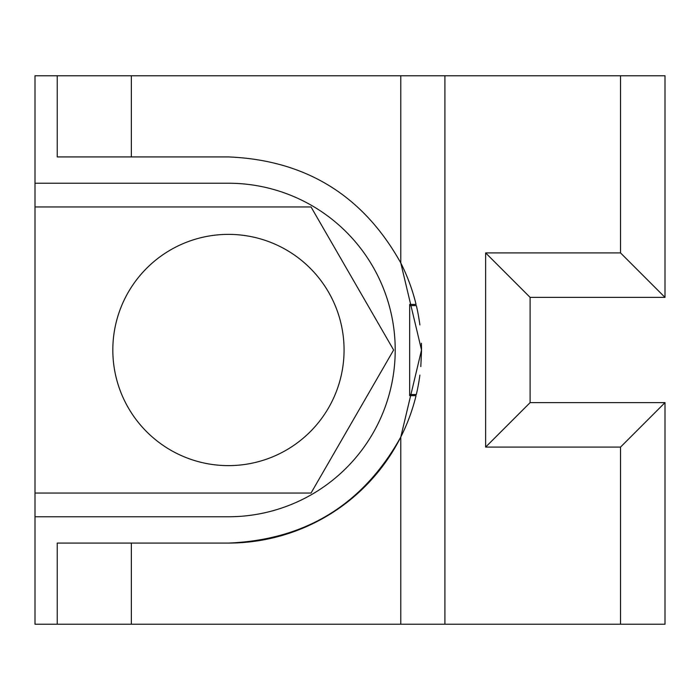 <?xml version="1.0" encoding="UTF-8"?>
<svg xmlns="http://www.w3.org/2000/svg" width="700" height="700" viewBox="0 0 700 700"><rect width="100%" height="100%" fill="white"/><g stroke="black" fill="none" stroke-linecap="round" stroke-linejoin="round"><path stroke-width="1.05" d="M228.445 234.377A115.622 115.622 0 0 0 112.822 350A115.622 115.622 0 0 0 228.445 465.623A115.622 115.622 0 0 0 344.067 350A115.622 115.622 0 0 0 228.445 234.377M620.532 624.234L620.532 447.09L485.634 447.09L485.634 252.91L620.532 252.91L620.532 75.766L665 75.766L665 297.377L530.11 297.377L530.11 402.623L665 402.623L665 624.234L131.355 624.234L131.355 543.077L228.445 543.077C305.664 539.884 363.108 504.551 400.776 437.071L421.523 350.026L400.776 262.929A193.077 193.077 0 0 1 416.071 304.439L409.675 304.439L409.658 394.52L416.316 394.52A193.077 193.077 0 0 0 419.886 375.113M419.886 324.931A193.077 193.077 0 0 0 416.342 305.585L409.675 305.585M228.445 543.077A193.077 193.077 0 0 0 416.045 395.666L409.658 395.666L409.658 394.52M131.355 75.766L400.776 75.766L400.776 262.929C363.108 195.449 305.664 160.116 228.445 156.923L131.355 156.923L131.355 75.766L35 75.766L35 493.045L311.036 493.045L393.627 350L311.036 206.955L35 206.955M620.532 75.766L444.911 75.766L444.911 624.234M131.355 624.234L35 624.234L35 493.045M35 516.766L228.445 516.766A166.766 166.766 0 0 0 395.211 350A166.766 166.766 0 0 0 228.445 183.234L35 183.234M400.776 75.766L444.911 75.766M131.355 543.077L57.234 543.077L57.234 624.234M131.355 156.923L57.234 156.923L57.234 75.766M620.532 447.09L665 402.623M485.634 447.09L530.11 402.623M485.634 252.91L530.11 297.377M620.532 252.91L665 297.377M420.814 366.59L421.523 350.639M421.523 349.405L421.4 343.21M419.501 322.131L418.477 315.849M400.776 624.234L400.776 437.071"/></g></svg>
